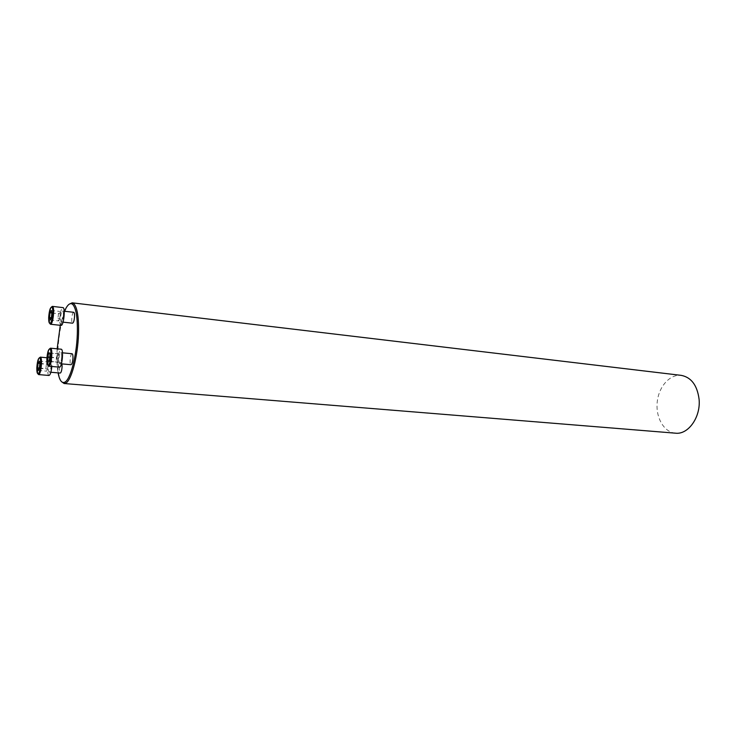 <?xml version="1.0" encoding="UTF-8"?>
<svg xmlns="http://www.w3.org/2000/svg" width="736" height="736" viewBox="0 0 736 736"><rect width="100%" height="100%" fill="white"/><g stroke="black" fill="none" stroke-linecap="round" stroke-linejoin="round"><path stroke-width="0.55" stroke-dasharray="3.68 2.76" d="M72.054 353.731C70.352 353.308 69.239 364.808 70.996 364.716M64.501 311.245L60.288 325.303M57.15 348.818C56.617 358.358 56.92 366.381 58.08 372.876M73.72 312.303C72.045 311.862 70.84 323.26 72.57 323.196M61.971 363.897L61.254 362.425C59.653 362.029 58.595 373.17 60.242 373.069M675.501 433.182C664.001 432.317 655.574 417.579 657.211 402.16C658.665 386.713 669.852 373.943 681.288 375.369M61.548 381.699C53.296 371.468 59.202 312.506 69.313 304.115M63.37 315.183C63.434 312.644 63.167 311.254 62.56 311.024C61.557 311.512 60.904 313.775 60.6 317.796C60.527 320.344 60.803 321.733 61.41 321.972C62.404 321.485 63.057 319.222 63.37 315.183M61.051 325.386C60.067 324.999 59.634 322.745 59.736 318.605C60.242 312.073 61.309 308.402 62.937 307.611M49.781 323.472L49.229 317.437C49.533 312.607 50.296 309.12 51.52 306.976M51.879 312.984L58.466 313.738L57.969 318.467L58.678 320.924L59.883 318.642L60.38 313.886L59.662 311.438L58.466 313.738M51.198 310.472L59.662 311.438M51.888 312.92L60.38 313.886M57.969 318.467L59.883 318.642M50.204 319.994L58.678 320.924M61.658 357.024C61.723 354.356 61.438 352.894 60.803 352.654C59.818 353.124 59.174 355.341 58.871 359.315C58.806 361.983 59.092 363.446 59.736 363.694C60.72 363.234 61.355 361.008 61.658 357.024M59.414 367.144C58.374 366.74 57.905 364.366 58.015 360.014C58.503 353.574 59.542 349.968 61.143 349.204M48.015 365.433L47.417 359.048C47.702 354.301 48.438 350.888 49.625 348.8M49.855 353.078L58.411 353.887L57.307 353.648L56.322 357.659L56.442 361.919L57.546 362.186L58.54 358.165L58.411 353.887M49.965 357.374L58.54 358.165M48.99 361.413L57.546 362.186M49.027 361.247L56.442 361.919M49.956 357.07L56.322 357.659M48.778 352.848L57.307 353.648M51.097 365.7C51.161 363.087 50.894 361.67 50.296 361.431C49.376 361.882 48.778 364.016 48.484 367.844C48.42 370.456 48.677 371.882 49.284 372.122C50.204 371.68 50.802 369.536 51.097 365.7M48.981 375.47C47.996 375.075 47.564 372.756 47.684 368.506C48.153 362.296 49.128 358.828 50.628 358.092C51.732 358.644 52.136 361.44 51.824 366.473M37.922 373.851L37.37 367.604C37.656 363.032 38.346 359.748 39.45 357.742M39.348 368.368L47.684 369.095L48.171 364.449L47.509 361.9L46.377 363.989L45.899 368.598L46.552 371.165L47.684 369.095M38.235 370.447L46.552 371.165M39.385 368.028L45.899 368.598M39.753 363.391L46.377 363.989M39.201 361.155L47.509 361.9M39.836 363.704L48.171 364.449M61.41 321.972L63.057 322.147M62.56 311.024L64.207 311.218M59.736 363.694L61.41 363.851M60.803 352.654L62.477 352.82M49.284 372.122L50.858 372.26M50.296 361.431L61.254 362.425M50.628 358.092L46.938 357.751"/><path stroke-width="1.1" d="M61.41 363.851L70.996 364.716C72.008 364.256 72.662 362.048 72.956 358.082C73.011 355.424 72.717 353.97 72.054 353.731L62.477 352.82M58.08 372.876C59.524 380.374 61.75 383.484 64.731 382.196C70.27 379.942 76.627 356.196 77.317 334.162C77.722 317.86 76.13 307.896 72.542 304.253C69.984 302.459 67.307 304.787 64.501 311.245M60.288 325.303L57.15 348.818M63.057 322.147L72.57 323.196C73.6 322.718 74.262 320.464 74.566 316.452C74.621 313.922 74.345 312.542 73.72 312.303L64.207 311.218M50.858 372.26L60.242 373.069C61.189 372.628 61.806 370.493 62.091 366.675L61.971 363.897M69.313 304.115L72.183 302.827L681.288 375.369C691.279 377.366 697.213 385.287 699.071 399.124C700.948 417.008 688.27 434.847 675.501 433.182L64.106 383.52L61.548 381.699M72.183 302.827L73.6 303.462C77.289 307.179 78.927 317.372 78.522 334.043C77.814 356.601 71.3 380.898 65.624 383.18L64.106 383.52M48.696 317.198C48.594 321.623 49.091 323.684 50.177 323.398C52.284 322.515 53.765 308.467 51.897 307.142C50.342 307.032 49.275 310.38 48.696 317.198M49.524 317.529L50.02 312.782L51.198 310.472L51.888 312.92L51.391 317.704L50.204 319.994L49.524 317.529L51.373 317.731M51.52 306.976L52.366 306.378L62.937 307.611C65.651 307.464 63.673 326.14 61.051 325.386L50.48 324.245L49.781 323.472M52.366 306.378L52.698 306.553C54.731 307.979 53.13 323.205 50.848 324.153L50.48 324.245M50.02 312.782L51.879 312.984M46.874 358.837C46.773 363.474 47.288 365.645 48.429 365.35C50.563 364.412 51.925 350.272 50.02 348.956C48.484 348.809 47.435 352.102 46.874 358.837M48.778 352.848L49.855 353.078L49.965 357.374L48.99 361.413L47.914 361.146L47.812 356.868L48.778 352.848M49.625 348.8L50.49 348.174L61.143 349.204C63.903 349.002 62.082 367.853 59.414 367.144L48.742 366.206L48.015 365.433M50.49 348.174L50.83 348.349C52.909 349.756 51.419 365.084 49.11 366.096L48.742 366.206M47.914 361.146L49.027 361.247M47.812 356.868L49.956 357.07M36.837 367.411C36.726 371.919 37.205 374.035 38.272 373.768C40.278 372.894 41.593 359.094 39.781 357.88C38.355 357.779 37.37 360.953 36.837 367.411M39.836 363.704L39.348 368.368L38.235 370.447L37.61 367.871L38.088 363.244L39.201 361.155L39.836 363.704M51.824 366.473C51.235 371.993 50.287 374.992 48.981 375.47L38.594 374.587L37.922 373.851M39.45 357.742L40.572 357.282C42.532 358.588 41.106 373.557 38.934 374.495L38.594 374.587M37.61 367.871L39.385 368.028M38.088 363.244L39.753 363.391M64.731 382.196L65.624 383.18M72.542 304.253L73.6 303.462M50.177 323.398L50.848 324.153M51.897 307.142L52.698 306.553M48.429 365.35L49.11 366.096M50.02 348.956L50.83 348.349M46.938 357.751L40.259 357.135M38.272 373.768L38.934 374.495M39.781 357.88L40.572 357.282"/></g></svg>
